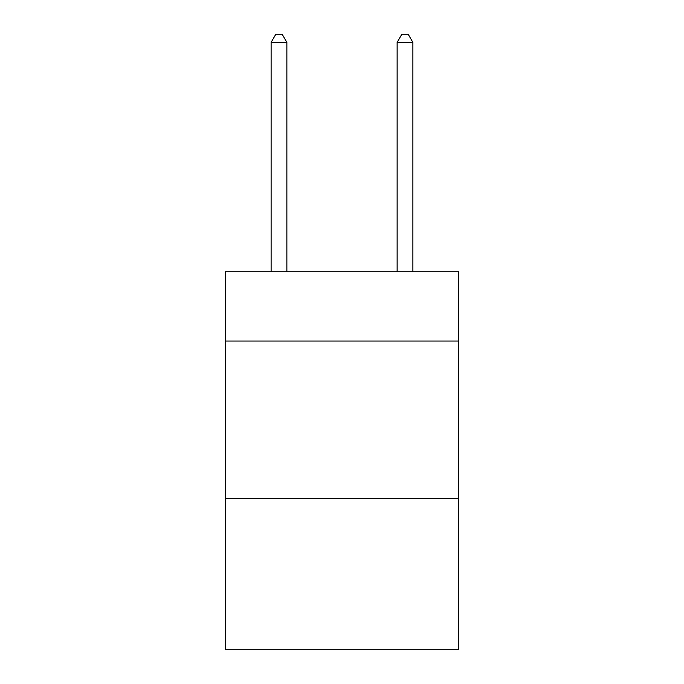 <?xml version="1.0" encoding="UTF-8"?>
<svg xmlns="http://www.w3.org/2000/svg" width="684" height="684" viewBox="0 0 684 684"><rect width="100%" height="100%" fill="white"/><g stroke="black" fill="none" stroke-linecap="round" stroke-linejoin="round"><path stroke-width="1.03" d="M458.571 341.051L458.571 271.745L225.429 271.745L225.429 341.051L458.571 341.051L458.571 649.8L225.429 649.8L225.429 341.051M458.571 498.576L225.429 498.576M286.87 271.745L286.87 42.391L271.112 42.391L271.112 271.745M271.112 42.391L275.84 34.2L282.141 34.2L286.87 42.391M412.888 271.745L412.888 42.391L397.13 42.391L397.13 271.745M397.13 42.391L401.859 34.2L408.16 34.2L412.888 42.391"/></g></svg>

